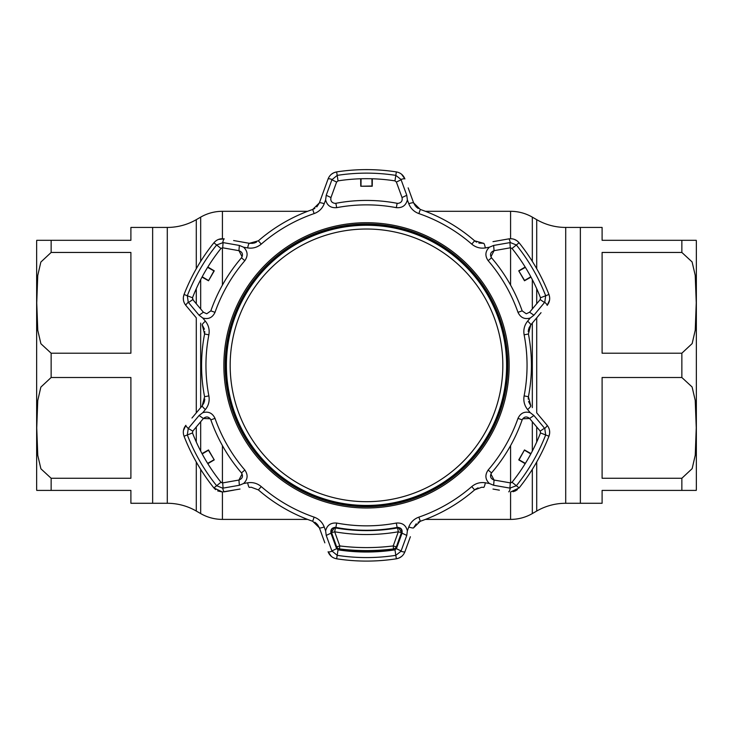 <?xml version="1.0" encoding="UTF-8"?>
<svg xmlns="http://www.w3.org/2000/svg" width="733" height="733" viewBox="0 0 733 733"><rect width="100%" height="100%" fill="white"/><g stroke="black" fill="none" stroke-linecap="round" stroke-linejoin="round"><path stroke-width="1.1" d="M536.712 268.709L536.712 219.662L532.323 217.133A43.494 43.494 0 0 0 510.58 211.306L425.397 211.306M681.855 252.454L602.105 252.454L602.105 353.205L681.855 353.205L692.154 343.594L695.25 330.143L696.258 302.747L695.223 275.324L692.099 261.919L681.855 252.454L681.855 240.305L602.105 240.305L602.105 227.432L580.362 227.432L580.362 503.278L565.711 503.278A57.999 57.999 0 0 0 536.712 511.048L532.323 513.576A43.494 43.494 0 0 1 510.58 519.404L425.397 519.404M307.603 211.306L222.42 211.306A43.494 43.494 0 0 0 200.677 217.133L196.288 219.662A57.999 57.999 0 0 1 167.289 227.432L152.638 227.432L152.638 503.278L152.638 227.432L130.895 227.432L130.895 240.305L51.145 240.305L51.145 252.454L40.846 262.066L37.75 275.516L36.742 302.912L37.777 330.336L40.901 343.74L51.145 353.205L130.895 353.205L130.895 252.454L51.145 252.454M307.603 519.404L222.42 519.404A43.494 43.494 0 0 1 200.677 513.576L200.677 469.349M51.145 478.264L130.895 478.264L130.895 377.504L51.145 377.504L40.846 387.116L37.75 400.566L36.742 427.962L37.777 455.395L40.901 468.799L51.145 478.264L51.145 490.404L130.895 490.404L130.895 503.278L167.289 503.278A57.999 57.999 0 0 1 196.288 511.048L200.677 513.576M536.712 219.662A57.999 57.999 0 0 0 565.711 227.432L580.362 227.432L580.362 503.278L602.105 503.278L602.105 490.404L681.855 490.404L681.855 478.264L692.154 468.644L695.25 455.193L696.258 427.797L695.223 400.374L692.099 386.969L681.855 377.504L602.105 377.504L602.105 478.264L681.855 478.264M51.145 490.404L36.742 490.404A14.495 14.495 0 0 1 36.65 488.774L36.65 241.936A14.495 14.495 0 0 1 36.742 240.305L51.145 240.305M46.729 240.305L36.742 240.305M36.742 490.404L44.502 490.404M696.35 241.936L696.35 488.774L696.35 241.936A14.495 14.495 0 0 0 696.258 240.305L688.498 240.305M681.855 240.305L696.258 240.305M696.35 488.774A14.495 14.495 0 0 1 696.258 490.404L681.855 490.404M686.271 490.404L696.258 490.404M217.674 490.927L222.374 491.99L213.899 487.931L215.612 489.635M251.254 487.234L258.382 489.901L251.254 487.234L249.367 487.399L251.254 487.234M481.746 487.234L483.633 487.399L481.746 487.234L474.618 489.901A164.925 164.925 0 0 1 420.302 521.264L413.623 527.824L416.197 523.811M499.384 490.175L492.988 489.048M242.11 473.885L238.94 480.042C242.495 478.649 243.347 476.276 241.478 472.913A164.925 164.925 0 0 1 210.838 419.844C208.859 416.546 206.376 416.097 203.398 418.488L192.797 431.123L188.253 428.466L187.318 434.953L192.495 432.946L192.797 431.123L192.495 432.946A186.677 186.677 0 0 0 220.963 482.25L222.685 482.9L223.089 488.114L239.352 485.273L243.622 483.496L247.662 482.8C252.738 482.021 257.265 483.285 261.25 486.593A160.554 160.554 0 0 0 314.127 517.131C319.002 518.937 322.364 522.226 324.215 526.99L325.626 530.839C327.065 525.185 330.748 522.592 336.685 523.05A160.49 160.49 0 0 0 396.315 523.05C402.252 522.592 405.935 525.185 407.374 530.839L408.785 526.99C410.654 522.208 414.017 518.918 418.873 517.131A160.554 160.554 0 0 0 471.75 486.593C475.763 483.276 480.289 482.012 485.338 482.8L489.378 483.496C485.2 479.428 484.797 474.938 488.16 470.027A160.49 160.49 0 0 0 517.984 418.387C520.54 413.018 524.636 411.121 530.252 412.697L527.623 409.555C524.416 405.541 523.252 400.988 524.122 395.884A160.554 160.554 0 0 0 524.122 334.825C523.252 329.694 524.425 325.14 527.623 321.155L530.252 318.012C524.636 319.597 520.549 317.701 517.984 312.331A160.49 160.49 0 0 0 488.16 260.682C484.797 255.78 485.2 251.291 489.378 247.213L485.338 247.919C480.262 248.689 475.735 247.424 471.75 244.116A160.554 160.554 0 0 0 418.873 213.587C413.998 211.773 410.636 208.484 408.785 203.719L407.374 199.871C405.935 205.524 402.252 208.117 396.315 207.659A160.49 160.49 0 0 0 336.685 207.659C330.748 208.117 327.065 205.524 325.626 199.871L324.215 203.719C322.346 208.502 318.983 211.791 314.127 213.587A160.554 160.554 0 0 0 261.25 244.116C257.237 247.433 252.711 248.698 247.662 247.919L243.622 247.213L239.352 245.436L238.94 250.677L222.685 247.809L223.089 242.605L216.638 244.987A192.22 192.22 0 0 0 187.318 295.756L188.253 302.243L199.074 315.208L203.398 312.221L206.733 313.779L210.838 310.865L206.733 313.779M325.626 530.839L326.222 535.42L330.968 533.175L336.612 548.678L331.893 550.932L337.189 555.33A192.22 192.22 0 0 0 395.811 555.33L400.969 551.28A5.433 0.925 20 0 0 404.909 551.775C403.342 555.669 400.484 558.005 396.351 558.803A195.738 195.738 0 0 1 336.649 558.803C332.516 558.015 329.667 555.669 328.091 551.775L331.408 556.457M366.5 561.093A195.738 195.738 0 0 1 336.649 558.803L338.032 549.842L336.612 548.678L338.032 549.842A186.677 186.677 0 0 0 394.968 549.842L396.388 548.678L401.107 550.932L406.778 535.42L402.032 533.175C402.619 529.391 400.988 527.476 397.139 527.412A164.925 164.925 0 0 1 335.861 527.412C332.012 527.476 330.381 529.4 330.968 533.175L334.642 527.357M330.73 199.55L330.968 197.543C330.317 200.879 331.683 202.821 335.054 203.38L335.861 203.298A164.925 164.925 0 0 1 397.139 203.298L397.946 203.38C401.317 202.821 402.683 200.879 402.032 197.543L406.778 195.29L401.107 179.777L396.388 182.041L402.032 197.543L396.388 182.041L394.968 180.868L396.388 182.041M509.728 247.91L494.06 250.677C490.505 252.06 489.653 254.433 491.522 257.796A164.925 164.925 0 0 1 522.162 310.865L526.267 313.779L529.602 312.221L533.926 315.208L544.747 302.243L545.682 295.756A192.22 192.22 0 0 0 516.362 244.987L510.287 242.541L493.648 245.436L489.378 247.213M510.626 482.928L512.037 482.25L510.315 482.9L509.911 488.114L516.362 485.722A192.22 192.22 0 0 0 545.682 434.953L544.747 428.466L533.926 415.51L529.602 418.488C526.615 416.097 524.141 416.546 522.162 419.844A164.925 164.925 0 0 1 491.522 472.913C489.653 476.285 490.505 478.658 494.06 480.042L510.626 482.928M533.926 415.51L530.252 412.697M489.378 483.496L493.648 485.273L494.06 480.042L490.863 473.939M493.648 485.273L509.911 488.114M544.747 428.466A5.433 0.925 -40 0 0 547.148 425.305C549.732 428.603 550.336 432.25 548.953 436.227A195.738 195.738 0 0 1 519.101 487.931L512.037 482.25A186.677 186.677 0 0 0 540.505 432.946L540.203 431.123L544.518 428.173M539.827 430.674L529.602 418.488L522.684 418.818M510.315 482.9L509.728 482.8M524.489 449.943L530.994 453.608A186.677 186.677 0 0 1 525.176 463.687L518.744 459.884L524.489 449.943L519.065 459.802L525.378 463.366M530.811 453.947L524.581 450.254M540.203 431.123L540.505 432.946L548.953 436.227L549.631 433.432M548.953 294.483L540.505 297.763L540.203 299.586L540.505 297.763A186.677 186.677 0 0 0 512.037 248.46L510.315 247.809L512.037 248.46L519.101 242.788A195.738 195.738 0 0 1 548.953 294.483C550.336 298.45 549.732 302.097 547.148 305.404A5.433 0.925 -140 0 0 544.747 302.243M476.578 242.165L474.618 240.809L483.633 243.31A5.433 0.88 80 0 1 485.338 247.919M492.988 241.661L508.739 238.885A5.433 0.925 80 0 1 510.287 242.541M508.739 238.885C512.889 238.298 516.344 239.59 519.101 242.788L517.022 240.8M530.252 318.012L533.926 315.208M527.623 321.155A5.433 0.88 40 0 1 530.765 324.939L536.868 317.655M541.036 312.689L530.765 324.939L528.42 333.991A164.925 164.925 0 0 1 528.42 396.718L530.765 405.77L528.575 401.537M544.518 302.537L540.203 299.586L529.602 312.221M509.911 242.605L510.315 247.809M490.89 256.825L494.06 250.677L493.648 245.436M530.994 277.101L524.489 280.776L518.744 270.825L524.581 280.455L530.811 276.772M525.378 267.353L519.065 270.908M518.744 270.825L525.176 267.023M526.267 313.779L522.162 310.865L517.984 312.331M193.173 300.035L192.495 297.763L192.797 299.586L188.482 302.537M204.104 402.564L202.235 405.77A5.433 0.88 40 0 0 205.377 409.555L202.748 412.697C208.364 411.121 212.451 413.009 215.016 418.387A160.49 160.49 0 0 0 244.84 470.027C248.203 474.929 247.8 479.419 243.622 483.496M191.964 418.021L202.235 405.77L204.58 396.718L208.878 395.884C209.748 401.015 208.575 405.569 205.377 409.555M204.58 396.718A164.925 164.925 0 0 1 204.58 333.991L202.235 324.939A5.433 0.88 -40 0 1 205.377 321.155C208.584 325.168 209.748 329.722 208.878 334.825A160.554 160.554 0 0 0 208.878 395.884M243.622 247.213C247.8 251.282 248.203 255.771 244.84 260.682A160.49 160.49 0 0 0 215.016 312.331L210.838 310.865A164.925 164.925 0 0 1 241.478 257.796C243.347 254.424 242.495 252.051 238.94 250.677L242.119 256.797M199.074 315.208L202.748 318.012L205.377 321.155M215.016 312.331C212.46 317.701 208.364 319.588 202.748 318.012M239.352 245.436L223.089 242.605M213.899 242.788L220.963 248.46L222.685 247.809L220.963 248.46A186.677 186.677 0 0 0 192.495 297.763L184.047 294.483A195.738 195.738 0 0 1 213.899 242.788C216.647 239.599 220.102 238.298 224.261 238.885A5.433 0.925 100 0 0 222.713 242.541M192.797 299.586L203.398 312.221M196.132 317.655L185.852 305.404A5.433 0.925 -40 0 1 188.253 302.243M191.964 312.689L185.852 305.404C183.268 302.106 182.664 298.459 184.047 294.483L183.369 297.277M330.968 197.543L336.612 182.041L330.968 197.543L326.222 195.29L325.626 199.871M336.612 182.041L338.032 180.868L336.612 182.041L331.893 179.777L326.222 195.29M372.318 178.77L372.245 186.237L360.755 186.237L372.007 186.008L371.933 178.76M361.067 178.76L360.993 186.008M360.755 186.237L360.682 178.77M233.616 240.534L249.367 243.31L258.382 240.809A164.925 164.925 0 0 1 312.698 209.455L319.377 202.894L328.091 178.934C329.658 175.05 332.516 172.704 336.649 171.907A195.738 195.738 0 0 1 396.351 171.907C400.484 172.695 403.333 175.04 404.909 178.934A5.433 0.925 160 0 0 400.969 179.429L395.811 175.379L394.968 180.868A186.677 186.677 0 0 0 338.032 180.868L337.189 175.379L331.893 179.777M324.838 187.868L328.091 178.934A5.433 0.925 20 0 1 332.031 179.429M396.351 171.907L395.811 175.379A192.22 192.22 0 0 0 337.189 175.379L336.649 171.907L333.891 172.722M322.621 193.961L319.377 202.894A5.433 0.88 20 0 1 324.215 203.719M253.077 243.319L249.367 243.31A5.433 0.88 100 0 0 247.662 247.919M207.824 267.023L214.256 270.825L208.511 280.776L213.935 270.908L207.622 267.353M202.189 276.772L208.419 280.455M208.511 280.776L202.006 277.101M222.685 247.809L223.272 247.91M406.778 535.42L407.374 530.839M396.599 548.119L402.032 533.175L398.294 527.348M326.222 535.42L331.893 550.932M396.388 548.678L394.968 549.842L396.351 558.803L399.109 557.987M361.048 551.033L361.067 551.949M360.682 551.94L360.691 551.024M371.933 551.949L371.952 551.033M372.309 551.024L372.318 551.94M333.836 172.75L331.408 174.252M319.377 202.894L316.803 206.908M314.86 208.429L312.698 209.455L314.127 213.587M256.468 242.147L254.058 243.109M249.367 243.31L240.012 241.661M224.261 238.885L218.553 239.416M183.36 297.341L183.452 300.2M202.235 324.939L204.425 329.172M204.782 331.618L204.58 333.991L208.878 334.825M204.782 399.045L204.406 401.611M202.235 405.77L196.132 413.055M188.253 428.466A5.433 0.925 -140 0 1 185.852 425.305L183.452 430.509M222.374 482.928L220.963 482.25L213.899 487.931A195.738 195.738 0 0 1 184.047 436.227L187.318 434.953A192.22 192.22 0 0 0 216.638 485.722L222.713 488.169A5.433 0.925 80 0 0 224.261 491.825L233.616 490.175M240.012 489.048L222.374 491.99M314.814 522.253L316.848 523.857M317.526 524.599L319.377 527.824L322.621 536.748M483.633 243.31L478.878 243.09M516.967 240.763L514.447 239.416M547.148 305.404L549.548 300.2M528.218 331.664L528.594 329.108M528.896 328.146L530.765 324.939M528.218 399.091L528.42 396.718L524.122 395.884M536.868 413.055L547.148 425.305M549.64 433.368L549.548 430.509M513.036 491.724L515.29 490.945M515.345 490.918L517.379 489.644M475.497 489.213L478.072 487.876M418.14 522.281L420.302 521.264L418.873 517.131M410.379 536.748L404.909 551.775M399.164 557.96L401.592 556.457M324.838 542.841L319.377 527.824L312.698 521.264A164.925 164.925 0 0 1 258.382 489.901L261.25 486.593M202.006 453.608L208.511 449.943L214.256 459.884L208.419 450.254L202.189 453.947M207.622 463.366L213.935 459.802M214.256 459.884L207.824 463.687M223.272 482.8L238.94 480.042L239.352 485.273M202.748 412.697L199.074 415.51L203.398 418.488L210.279 418.763M199.074 415.51L188.482 428.173M184.047 436.227C182.664 432.259 183.268 428.613 185.852 425.305M247.662 482.8A5.433 0.88 80 0 0 249.367 487.399M324.215 526.99A5.433 0.88 160 0 1 319.377 527.824M332.031 551.28A5.433 0.925 160 0 1 328.091 551.775M408.785 526.99A5.433 0.88 20 0 0 413.623 527.824M485.338 482.8A5.433 0.88 100 0 1 483.633 487.399M510.287 488.169A5.433 0.925 100 0 1 508.739 491.825M519.101 487.931L510.626 491.99M527.623 409.555A5.433 0.88 -40 0 0 530.765 405.77M407.374 199.871L406.778 195.29M408.162 187.868L413.623 202.894A5.433 0.88 160 0 0 408.785 203.719M415.474 206.11L413.623 202.894L420.302 209.455A164.925 164.925 0 0 1 474.618 240.809L471.75 244.116M404.909 178.934L401.592 174.252M413.623 202.894L410.379 193.961M418.186 208.456L416.152 206.853M401.711 530.894A3.628 3.619 0 0 1 401.51 532.433L401.51 532.433A3.628 0.486 -160.4 0 1 398.321 531.791L397.588 527.943C376.863 531.498 356.146 531.498 335.412 527.943L332.892 528.191A3.628 3.628 0 0 0 331.334 530.582A3.628 3.619 -170.2 0 1 332.883 528.2M397.588 527.943L400.108 528.191A3.628 3.628 0 0 1 401.721 531.205M401.51 532.433L396.471 546.552A3.628 0.522 -160.4 0 1 393.218 545.929L393.511 548.916C375.507 551.152 357.493 551.152 339.489 548.916L339.782 545.929C357.594 548.156 375.406 548.156 393.218 545.929L398.321 531.791C377.11 535.457 355.89 535.457 334.679 531.791A3.628 0.486 160.4 0 1 331.49 532.433A3.628 3.619 180 0 1 331.289 530.894M393.511 549.42A217.481 217.481 0 0 1 339.489 549.42L339.489 548.916A3.628 3.619 180 0 1 336.529 546.552L331.49 532.433A3.628 3.619 -170.2 0 1 331.334 530.582A3.628 3.628 0 0 0 331.279 531.205M335.412 527.943L334.679 531.791L339.782 545.929A3.628 0.522 160.4 0 1 336.529 546.552M396.471 546.552A3.628 3.619 180 0 1 393.511 548.916M230.254 370.11A136.329 136.329 0 0 0 371.255 501.601A136.329 136.329 0 0 0 502.746 360.599A136.329 136.329 0 0 0 361.745 229.108A136.329 136.329 0 0 0 230.254 370.11M506.512 360.462A140.095 140.095 0 0 1 371.393 505.367A140.095 140.095 0 0 1 226.488 370.247A140.095 140.095 0 0 1 361.607 225.343A140.095 140.095 0 0 1 506.512 360.462M536.712 511.048L536.712 462.001M536.712 441.999L536.712 426.963M536.712 412.871L536.712 317.847M536.712 303.746L536.712 288.71M532.323 513.576L532.323 469.349M532.323 451.079L532.323 421.741M532.323 407.64L532.323 323.07M532.323 308.978L532.323 279.63M532.323 261.369L532.323 217.133M510.58 519.404L510.58 491.99M510.58 482.928L510.58 445.618M510.58 285.091L510.58 247.781M510.58 238.72L510.58 211.306M222.42 519.404L222.42 491.99M222.42 482.928L222.42 445.618M222.42 285.091L222.42 247.781M222.42 238.72L222.42 211.306M200.677 451.079L200.677 421.741M200.677 407.64L200.677 323.07M200.677 308.978L200.677 279.63M200.677 261.369L200.677 217.133M196.288 511.048L196.288 462.001M196.288 441.999L196.288 426.963M196.288 412.871L196.288 317.847M196.288 303.746L196.288 288.71M196.288 268.709L196.288 219.662M167.289 503.278L167.289 227.432M565.711 503.278L565.711 227.432M51.145 353.205L51.145 377.504M681.855 377.504L681.855 353.205M366.5 222.713A142.642 142.642 0 0 1 509.142 365.355A142.642 142.642 0 0 1 366.5 507.996A142.642 142.642 0 0 1 223.858 365.355A142.642 142.642 0 0 1 366.5 222.713M366.5 506.695A141.341 141.341 0 0 0 507.841 365.355A141.341 141.341 0 0 0 366.5 224.014A141.341 141.341 0 0 0 225.159 365.355A141.341 141.341 0 0 0 366.5 506.695M366.5 506.659A141.304 141.304 0 0 1 225.196 365.355A141.304 141.304 0 0 1 366.5 224.051A141.304 141.304 0 0 1 507.804 365.355A141.304 141.304 0 0 1 366.5 506.659M366.5 225.132A140.223 140.223 0 0 0 226.277 365.355A140.223 140.223 0 0 0 366.5 505.578A140.223 140.223 0 0 0 506.723 365.355A140.223 140.223 0 0 0 366.5 225.132M335.861 203.298L336.685 207.659M517.984 418.387L522.162 419.844M488.16 470.027L491.522 472.913M491.522 257.796L488.16 260.682M244.84 260.682L241.478 257.796M397.139 203.298L396.315 207.659M258.382 240.809L261.25 244.116M336.685 523.05L335.861 527.412M396.315 523.05L397.139 527.412M215.016 418.387L210.838 419.844M244.84 470.027L241.478 472.913M314.127 517.131L312.698 521.264M471.75 486.593L474.618 489.901M524.122 334.825L528.42 333.991M420.302 209.455L418.873 213.587"/></g></svg>
